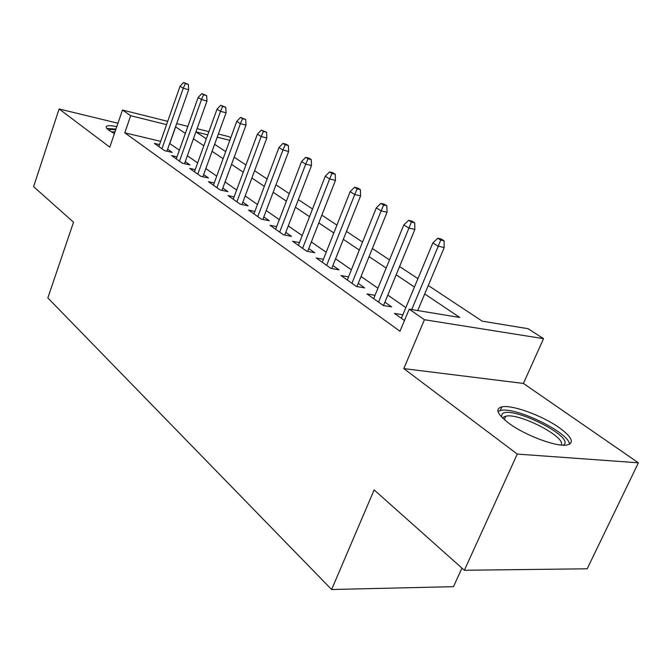 <?xml version="1.0" encoding="UTF-8"?>
<svg xmlns="http://www.w3.org/2000/svg" width="672" height="672" viewBox="0 0 672 672"><rect width="100%" height="100%" fill="white"/><g stroke="black" fill="none" stroke-linecap="round" stroke-linejoin="round"><path stroke-width="1.01" d="M559.482 427.871C542.581 415.674 512.081 404.527 501.883 406.862C494.878 408.752 497.137 414.162 508.654 423.091C524.698 435.204 556.273 447.09 566.882 445.032C574.678 443.016 572.216 437.296 559.482 427.871M116.81 126.613C111.342 125.513 107.923 125.395 106.562 126.269C105.58 127.05 106.369 128.402 108.948 130.309L114.416 133.619M428.274 285.499L482.236 321.166L528.032 328.692L543.547 338.663L424.435 319.721L409.214 309.154L459.791 317.47L424.721 293.95M523.421 383.443L403.805 368.609L517.272 454.079L464.369 570.268L587.185 568.798L638.4 462.806L523.421 383.443L543.547 338.663M461.924 568.092L453.482 586.673L331.624 589.512L47.838 297.931L73.525 222.214L33.6 186.656L59.102 108.973L109.796 147.16L122.472 110.023L167.714 121.346M218.358 134.022L228.908 136.66L230.74 137.844M517.272 454.079L638.4 462.806M117.961 123.236L59.102 108.973M402.872 314.782L394.481 313.412L404.485 320.494M375.01 295.327L367.038 293.975L383.334 305.516L391.642 306.877L384.913 302.14M348.55 276.872L340.964 275.52L356.446 286.482L364.694 287.91L358.252 283.374M323.4 259.316L316.168 257.964L330.901 268.388L339.074 269.884L332.9 265.532M299.46 242.592L292.564 241.248L306.592 251.177L314.698 252.722L308.776 248.556M276.654 226.64L270.052 225.305L283.433 234.78L291.463 236.368L285.776 232.369M254.89 211.42L248.573 210.101L261.341 219.139L269.296 220.769L263.827 216.922M234.1 196.871L228.052 195.569L240.257 204.204L248.128 205.867L242.861 202.171M214.234 182.952L208.421 181.667L220.097 189.932L227.892 191.629L222.818 188.059M195.216 169.63L189.63 168.37L200.81 176.282L208.522 177.996L203.633 174.56M176.996 156.862L171.629 155.618L182.339 163.204L189.974 164.942L185.262 161.624M160.675 141.347L124.782 132.812L399.991 331.246L409.214 309.154M405.846 307.633L387.811 295.1M377.916 288.221L361.04 276.486M351.397 269.783L335.588 258.787M326.189 252.252L311.354 241.945M302.19 235.57L288.263 225.893M279.317 219.668L266.23 210.571M257.494 204.498L245.188 195.938M236.653 190.008L225.07 181.952M216.72 176.148L205.817 168.563M197.644 162.893L187.362 155.744M179.374 150.184L169.663 143.48M159.533 144.614L154.358 143.388L164.632 150.662L172.192 152.426L167.639 149.218M403.805 368.609L424.435 319.721M124.782 132.812L130.662 115.71L122.472 110.023M464.369 570.268L374.136 489.913L331.624 589.512M207.766 134.854L195.905 131.905L206.338 138.818M214.628 144.295L225.7 151.612M234.175 157.214L245.935 164.984M254.612 170.722L267.103 178.979M275.982 184.85L289.279 193.637M298.368 199.643L312.522 208.992M321.838 215.149L336.916 225.12M346.466 231.428L362.544 242.063M372.347 248.539L389.516 259.888M399.58 266.532L417.925 278.662M229.832 140.33L217.207 137.189M176.694 123.598L187.849 126.386M197.056 128.688L208.916 131.662M185.354 133.384L175.543 126.848M166.564 124.622L130.662 115.71M414.431 287.045L396.178 274.798M386.156 268.086L369.079 256.62M359.318 250.076L343.316 239.341M333.808 232.966L318.805 222.902M309.532 216.678L295.445 207.236M286.398 201.163L273.168 192.284M264.331 186.362L251.882 178.013M243.256 172.225L231.546 164.371M223.104 158.71L212.075 151.309M203.826 145.774L193.435 138.802M169.772 143.506L175.652 126.874M401.352 318.268L402.822 314.74M166.933 151.2L188.681 89.72L183.254 88.242L161.927 148.747M185.346 83.588L188.362 84.412L183.565 82.488L185.346 83.588L183.254 88.242L180.046 86.26L158.844 146.563M188.681 89.72L188.362 84.412M183.565 82.488L180.046 86.26M108.822 130.225C109.544 129.394 111.829 129.284 115.693 129.881M115.021 131.863L111.166 131.788M115.954 129.116L106.823 128.436M501.27 416.69L502.286 413.784C511.106 405.308 573.737 436.22 564.11 444.578L563.296 445.183M561.187 445.049C566.639 437.22 519.028 412.625 505.848 416.186L503.555 417.094L502.715 418.169M569.562 444.259C569.134 432.533 515.39 406.459 500.531 410.466L497.969 411.415M184.514 163.699L206.968 101.018L201.491 99.54L179.483 161.179M203.616 94.777L206.665 95.609L201.76 93.643L203.616 94.777L201.491 99.54L198.148 97.474L176.266 158.903M206.968 101.018L206.665 95.609M201.76 93.643L198.148 97.474M202.852 176.736L226.061 112.804L220.517 111.334L197.795 174.149M222.684 106.462L225.758 107.285L220.744 105.269L222.684 106.462L220.517 111.334L217.031 109.175L194.443 171.772M226.061 112.804L225.758 107.285M220.744 105.269L217.031 109.175M221.978 190.344L245.994 125.11L240.4 123.656L216.913 187.681M242.6 118.667L245.708 119.482L240.568 117.415L242.6 118.667L240.4 123.656L236.754 121.397L213.41 185.203M245.994 125.11L245.708 119.482M240.568 117.415L236.754 121.397M241.97 204.574L266.834 137.978L261.181 136.534L236.888 201.827M263.424 131.418L266.557 132.233L261.299 130.116L263.424 131.418L261.181 136.534L257.376 134.173L233.226 199.231M266.834 137.978L266.557 132.233M261.299 130.116L257.376 134.173M262.87 219.45L288.641 151.444L282.937 150.016L257.779 216.619M285.214 144.774L288.38 145.58L286.154 144.22L282.988 143.413L285.214 144.774L282.937 150.016L278.947 147.546L253.949 213.906M288.641 151.444L288.38 145.58M282.988 143.413L278.947 147.546M284.743 235.04L311.489 165.547L305.735 164.136L279.661 232.109M308.045 158.76L311.245 159.558L308.91 158.13L305.71 157.332L308.045 158.76L305.735 164.136L301.552 161.549L275.646 229.27M311.489 165.547L311.245 159.558M305.71 157.332L301.552 161.549M307.667 251.378L335.454 180.34L329.641 178.954L302.593 248.346M331.993 173.435L335.219 174.216L332.766 172.721L329.549 171.931L331.993 173.435L329.641 178.954L325.248 176.232L298.385 245.364M335.454 180.34L335.219 174.216M329.549 171.931L325.248 176.232M331.708 268.54L360.604 195.88L354.749 194.51L326.659 265.39M357.143 188.84L360.394 189.613L357.815 188.042L354.564 187.27L357.143 188.84L354.749 194.51L350.137 191.654L322.241 262.256M360.604 195.88L360.394 189.613M354.564 187.27L350.137 191.654M356.958 286.566L387.047 212.201L381.142 210.865L351.943 283.29M383.578 205.044L386.854 205.8L384.149 204.145L380.873 203.381L383.578 205.044L381.142 210.865L376.295 207.858L347.298 279.997M387.047 212.201L386.854 205.8M380.873 203.381L376.295 207.858M383.51 305.542L414.884 229.387L408.937 228.085L378.538 302.114M411.415 222.096L414.716 222.835L411.86 221.088L408.559 220.349L411.415 222.096L408.937 228.085L403.822 224.918L373.649 298.654M414.884 229.387L414.716 222.835M408.559 220.349L403.822 224.918M417.749 310.556L444.217 247.506L438.228 246.238L411.734 309.565M440.748 240.072L444.074 240.786L441.067 238.946L437.749 238.232L440.748 240.072L438.228 246.238L432.844 242.903L401.394 318.31M444.217 247.506L444.074 240.786M437.749 238.232L432.844 242.903M501.883 406.862L500.237 410.533M504.302 419.622L505.848 416.186M501.455 416.892L501.211 416.329"/></g></svg>
